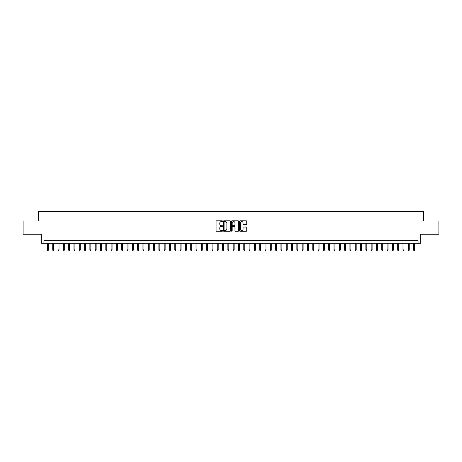 <?xml version="1.0" encoding="UTF-8"?>
<svg xmlns="http://www.w3.org/2000/svg" width="462" height="462" viewBox="0 0 462 462"><rect width="100%" height="100%" fill="white"/><g stroke="black" fill="none" stroke-linecap="round" stroke-linejoin="round"><path stroke-width="0.69" d="M222.511 221.194A0.364 0.364 0 0 0 222.147 220.83L216.609 220.83A0.52 0.52 0 0 0 216.089 221.35L216.089 230.729A0.52 0.52 0 0 0 216.609 231.248L222.147 231.248A0.364 0.364 0 0 0 222.511 230.885A0.364 0.364 0 0 0 222.147 230.521L221.431 230.521A1.669 1.669 0 0 1 219.762 228.852L219.762 228.072A1.669 1.669 0 0 1 221.431 226.403L222.147 226.403A0.364 0.364 0 0 0 222.511 226.039A0.364 0.364 0 0 0 222.147 225.675L221.431 225.675A1.669 1.669 0 0 1 219.762 224.006L219.762 223.227A1.669 1.669 0 0 1 221.431 221.558L222.147 221.558A0.364 0.364 0 0 0 222.511 221.194M246.223 224.503A0.52 0.52 0 0 0 246.743 223.978L246.743 221.35A0.52 0.52 0 0 0 246.223 220.83L240.078 220.83A0.52 0.52 0 0 0 239.559 221.35L239.559 230.729A0.52 0.52 0 0 0 240.078 231.248L246.223 231.248A0.52 0.52 0 0 0 246.743 230.729L246.743 227.547A0.52 0.52 0 0 0 246.223 227.027L243.595 227.027A0.52 0.52 0 0 0 243.07 227.547L243.07 229.123A1.392 1.392 0 0 1 241.678 230.521A1.392 1.392 0 0 1 240.286 229.123L240.286 222.95A1.392 1.392 0 0 1 241.678 221.558A1.392 1.392 0 0 1 243.07 222.95L243.07 223.978A0.52 0.52 0 0 0 243.595 224.503L246.223 224.503M418.07 243.283L420.726 243.283L420.726 234.263L438.9 234.263L438.9 220.998L423.642 220.998L423.642 211.446L38.358 211.446L38.358 220.998L23.1 220.998L23.1 234.263L41.274 234.263L41.274 243.283L418.07 243.283L418.07 240.633L43.93 240.633L43.93 243.283M230.544 221.35A0.52 0.52 0 0 0 230.024 220.83L223.874 220.83A0.52 0.52 0 0 0 223.354 221.35L223.354 230.729A0.52 0.52 0 0 0 223.874 231.248L230.024 231.248A0.52 0.52 0 0 0 230.544 230.729L230.544 221.35M231.976 220.83L238.126 220.83A0.52 0.52 0 0 1 238.646 221.35L238.646 230.729A0.52 0.52 0 0 1 238.126 231.248L235.493 231.248A0.52 0.52 0 0 1 234.973 230.729L234.973 226.923A0.52 0.52 0 0 0 234.453 226.403L232.704 226.403A0.52 0.52 0 0 0 232.184 226.923L232.184 230.885A0.364 0.364 0 0 1 231.82 231.248A0.364 0.364 0 0 1 231.456 230.885L231.456 221.35A0.52 0.52 0 0 1 231.976 220.83M224.451 221.558A0.364 0.364 0 0 0 224.087 221.922L224.087 230.151A0.364 0.364 0 0 0 224.451 230.521L225.208 230.521A1.669 1.669 0 0 0 226.871 228.852L226.871 223.227A1.669 1.669 0 0 0 225.208 221.558L224.451 221.558M234.973 222.979A1.392 1.392 0 0 0 233.576 221.587A1.392 1.392 0 0 0 232.184 222.979L232.184 225.15A0.52 0.52 0 0 0 232.704 225.675L234.453 225.675A0.52 0.52 0 0 0 234.973 225.15L234.973 222.979M48.389 249.867L48.175 250.554L47.644 250.554L47.43 249.867L48.389 249.867L48.389 243.283M47.43 249.867L47.43 243.283M53.696 249.867L53.482 250.554L52.951 250.554L52.737 249.867L53.696 249.867L53.696 243.283M52.737 249.867L52.737 243.283M59.003 249.867L58.789 250.554L58.258 250.554L58.045 249.867L59.003 249.867L59.003 243.283M58.045 249.867L58.045 243.283M64.31 249.867L64.097 250.554L63.565 250.554L63.352 249.867L64.31 249.867L64.31 243.283M63.352 249.867L63.352 243.283M69.618 249.867L69.404 250.554L68.873 250.554L68.659 249.867L69.618 249.867L69.618 243.283M68.659 249.867L68.659 243.283M74.925 249.867L74.711 250.554L74.18 250.554L73.966 249.867L74.925 249.867L74.925 243.283M73.966 249.867L73.966 243.283M80.232 249.867L80.018 250.554L79.487 250.554L79.273 249.867L80.232 249.867L80.232 243.283M79.273 249.867L79.273 243.283M85.534 249.867L85.326 250.554L84.794 250.554L84.581 249.867L85.534 249.867L85.534 243.283M84.581 249.867L84.581 243.283M90.841 249.867L90.633 250.554L90.102 250.554L89.888 249.867L90.841 249.867L90.841 243.283M89.888 249.867L89.888 243.283M96.148 249.867L95.94 250.554L95.409 250.554L95.195 249.867L96.148 249.867L96.148 243.283M95.195 249.867L95.195 243.283M101.455 249.867L101.247 250.554L100.716 250.554L100.502 249.867L101.455 249.867L101.455 243.283M100.502 249.867L100.502 243.283M106.762 249.867L106.555 250.554L106.023 250.554L105.81 249.867L106.762 249.867L106.762 243.283M105.81 249.867L105.81 243.283M112.07 249.867L111.856 250.554L111.33 250.554L111.117 249.867L112.07 249.867L112.07 243.283M111.117 249.867L111.117 243.283M117.377 249.867L117.163 250.554L116.638 250.554L116.424 249.867L117.377 249.867L117.377 243.283M116.424 249.867L116.424 243.283M122.684 249.867L122.47 250.554L121.945 250.554L121.731 249.867L122.684 249.867L122.684 243.283M121.731 249.867L121.731 243.283M127.991 249.867L127.778 250.554L127.246 250.554L127.038 249.867L127.991 249.867L127.991 243.283M127.038 249.867L127.038 243.283M133.299 249.867L133.085 250.554L132.554 250.554L132.346 249.867L133.299 249.867L133.299 243.283M132.346 249.867L132.346 243.283M138.606 249.867L138.392 250.554L137.861 250.554L137.653 249.867L138.606 249.867L138.606 243.283M137.653 249.867L137.653 243.283M143.913 249.867L143.699 250.554L143.168 250.554L142.96 249.867L143.913 249.867L143.913 243.283M142.96 249.867L142.96 243.283M149.22 249.867L149.007 250.554L148.475 250.554L148.267 249.867L149.22 249.867L149.22 243.283M148.267 249.867L148.267 243.283M154.527 249.867L154.314 250.554L153.782 250.554L153.569 249.867L154.527 249.867L154.527 243.283M153.569 249.867L153.569 243.283M159.835 249.867L159.621 250.554L159.09 250.554L158.876 249.867L159.835 249.867L159.835 243.283M158.876 249.867L158.876 243.283M165.142 249.867L164.928 250.554L164.397 250.554L164.183 249.867L165.142 249.867L165.142 243.283M164.183 249.867L164.183 243.283M170.449 249.867L170.235 250.554L169.704 250.554L169.49 249.867L170.449 249.867L170.449 243.283M169.49 249.867L169.49 243.283M175.756 249.867L175.543 250.554L175.011 250.554L174.798 249.867L175.756 249.867L175.756 243.283M174.798 249.867L174.798 243.283M181.064 249.867L180.85 250.554L180.319 250.554L180.105 249.867L181.064 249.867L181.064 243.283M180.105 249.867L180.105 243.283M186.371 249.867L186.157 250.554L185.626 250.554L185.412 249.867L186.371 249.867L186.371 243.283M185.412 249.867L185.412 243.283M191.678 249.867L191.464 250.554L190.933 250.554L190.719 249.867L191.678 249.867L191.678 243.283M190.719 249.867L190.719 243.283M196.985 249.867L196.772 250.554L196.24 250.554L196.027 249.867L196.985 249.867L196.985 243.283M196.027 249.867L196.027 243.283M202.287 249.867L202.079 250.554L201.548 250.554L201.334 249.867L202.287 249.867L202.287 243.283M201.334 249.867L201.334 243.283M207.594 249.867L207.386 250.554L206.855 250.554L206.641 249.867L207.594 249.867L207.594 243.283M206.641 249.867L206.641 243.283M212.901 249.867L212.693 250.554L212.162 250.554L211.948 249.867L212.901 249.867L212.901 243.283M211.948 249.867L211.948 243.283M218.208 249.867L218 250.554L217.469 250.554L217.256 249.867L218.208 249.867L218.208 243.283M217.256 249.867L217.256 243.283M223.516 249.867L223.308 250.554L222.776 250.554L222.563 249.867L223.516 249.867L223.516 243.283M222.563 249.867L222.563 243.283M228.823 249.867L228.609 250.554L228.084 250.554L227.87 249.867L228.823 249.867L228.823 243.283M227.87 249.867L227.87 243.283M234.13 249.867L233.916 250.554L233.391 250.554L233.177 249.867L234.13 249.867L234.13 243.283M233.177 249.867L233.177 243.283M239.437 249.867L239.224 250.554L238.692 250.554L238.484 249.867L239.437 249.867L239.437 243.283M238.484 249.867L238.484 243.283M244.745 249.867L244.531 250.554L244 250.554L243.792 249.867L244.745 249.867L244.745 243.283M243.792 249.867L243.792 243.283M250.052 249.867L249.838 250.554L249.307 250.554L249.099 249.867L250.052 249.867L250.052 243.283M249.099 249.867L249.099 243.283M255.359 249.867L255.145 250.554L254.614 250.554L254.406 249.867L255.359 249.867L255.359 243.283M254.406 249.867L254.406 243.283M260.666 249.867L260.452 250.554L259.921 250.554L259.713 249.867L260.666 249.867L260.666 243.283M259.713 249.867L259.713 243.283M265.973 249.867L265.76 250.554L265.228 250.554L265.015 249.867L265.973 249.867L265.973 243.283M265.015 249.867L265.015 243.283M271.281 249.867L271.067 250.554L270.536 250.554L270.322 249.867L271.281 249.867L271.281 243.283M270.322 249.867L270.322 243.283M276.588 249.867L276.374 250.554L275.843 250.554L275.629 249.867L276.588 249.867L276.588 243.283M275.629 249.867L275.629 243.283M281.895 249.867L281.681 250.554L281.15 250.554L280.936 249.867L281.895 249.867L281.895 243.283M280.936 249.867L280.936 243.283M287.202 249.867L286.989 250.554L286.457 250.554L286.244 249.867L287.202 249.867L287.202 243.283M286.244 249.867L286.244 243.283M292.51 249.867L292.296 250.554L291.765 250.554L291.551 249.867L292.51 249.867L292.51 243.283M291.551 249.867L291.551 243.283M297.817 249.867L297.603 250.554L297.072 250.554L296.858 249.867L297.817 249.867L297.817 243.283M296.858 249.867L296.858 243.283M303.124 249.867L302.91 250.554L302.379 250.554L302.165 249.867L303.124 249.867L303.124 243.283M302.165 249.867L302.165 243.283M308.431 249.867L308.218 250.554L307.686 250.554L307.473 249.867L308.431 249.867L308.431 243.283M307.473 249.867L307.473 243.283M313.733 249.867L313.525 250.554L312.993 250.554L312.78 249.867L313.733 249.867L313.733 243.283M312.78 249.867L312.78 243.283M319.04 249.867L318.832 250.554L318.301 250.554L318.087 249.867L319.04 249.867L319.04 243.283M318.087 249.867L318.087 243.283M324.347 249.867L324.139 250.554L323.608 250.554L323.394 249.867L324.347 249.867L324.347 243.283M323.394 249.867L323.394 243.283M329.654 249.867L329.446 250.554L328.915 250.554L328.701 249.867L329.654 249.867L329.654 243.283M328.701 249.867L328.701 243.283M334.962 249.867L334.754 250.554L334.222 250.554L334.009 249.867L334.962 249.867L334.962 243.283M334.009 249.867L334.009 243.283M340.269 249.867L340.055 250.554L339.53 250.554L339.316 249.867L340.269 249.867L340.269 243.283M339.316 249.867L339.316 243.283M345.576 249.867L345.362 250.554L344.837 250.554L344.623 249.867L345.576 249.867L345.576 243.283M344.623 249.867L344.623 243.283M350.883 249.867L350.67 250.554L350.144 250.554L349.93 249.867L350.883 249.867L350.883 243.283M349.93 249.867L349.93 243.283M356.19 249.867L355.977 250.554L355.445 250.554L355.238 249.867L356.19 249.867L356.19 243.283M355.238 249.867L355.238 243.283M361.498 249.867L361.284 250.554L360.753 250.554L360.545 249.867L361.498 249.867L361.498 243.283M360.545 249.867L360.545 243.283M366.805 249.867L366.591 250.554L366.06 250.554L365.852 249.867L366.805 249.867L366.805 243.283M365.852 249.867L365.852 243.283M372.112 249.867L371.898 250.554L371.367 250.554L371.159 249.867L372.112 249.867L372.112 243.283M371.159 249.867L371.159 243.283M377.419 249.867L377.206 250.554L376.674 250.554L376.466 249.867L377.419 249.867L377.419 243.283M376.466 249.867L376.466 243.283M382.727 249.867L382.513 250.554L381.982 250.554L381.768 249.867L382.727 249.867L382.727 243.283M381.768 249.867L381.768 243.283M388.034 249.867L387.82 250.554L387.289 250.554L387.075 249.867L388.034 249.867L388.034 243.283M387.075 249.867L387.075 243.283M393.341 249.867L393.127 250.554L392.596 250.554L392.382 249.867L393.341 249.867L393.341 243.283M392.382 249.867L392.382 243.283M398.648 249.867L398.435 250.554L397.903 250.554L397.69 249.867L398.648 249.867L398.648 243.283M397.69 249.867L397.69 243.283M403.955 249.867L403.742 250.554L403.211 250.554L402.997 249.867L403.955 249.867L403.955 243.283M402.997 249.867L402.997 243.283M409.263 249.867L409.049 250.554L408.518 250.554L408.304 249.867L409.263 249.867L409.263 243.283M408.304 249.867L408.304 243.283M414.57 249.867L414.356 250.554L413.825 250.554L413.611 249.867L414.57 249.867L414.57 243.283M413.611 249.867L413.611 243.283"/></g></svg>
